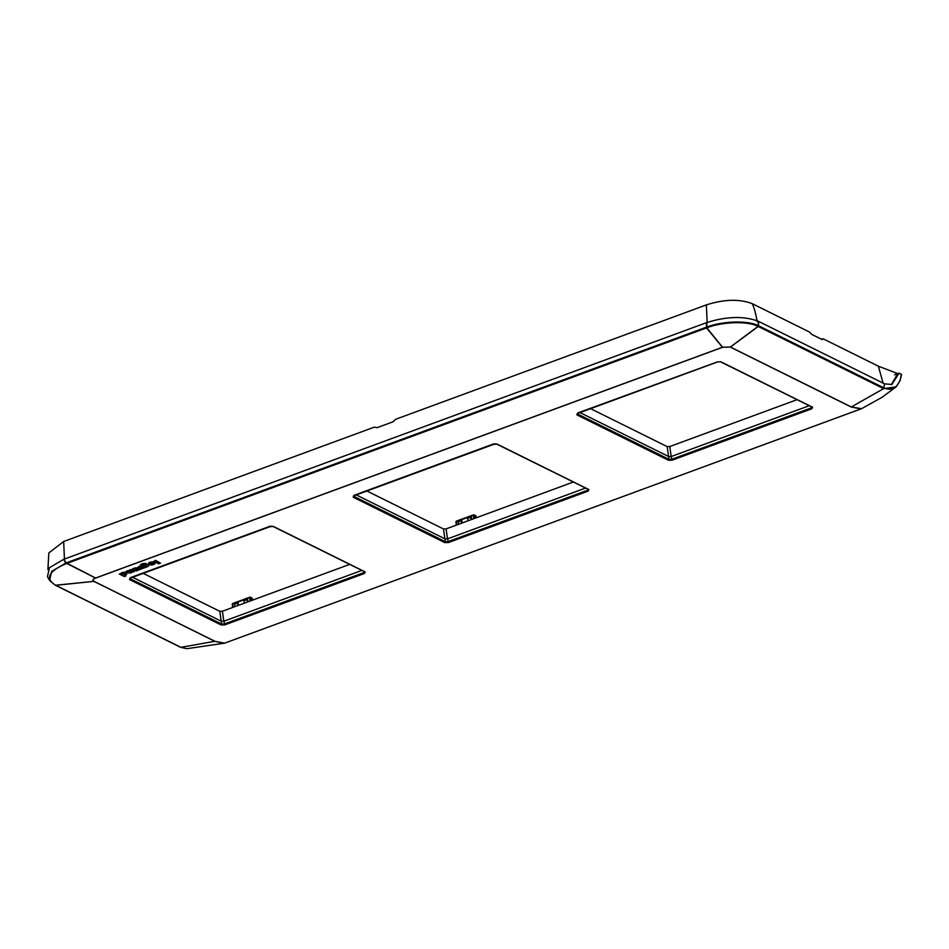 <?xml version="1.0" encoding="UTF-8"?>
<svg xmlns="http://www.w3.org/2000/svg" width="949" height="949" viewBox="0 0 949 949"><rect width="100%" height="100%" fill="white"/><g stroke="black" fill="none" stroke-linecap="round" stroke-linejoin="round"><path stroke-width="1.42" d="M134.046 571.701L132.041 572.128A2.432 0.949 172.7 0 1 130.274 573.03A1.566 0.617 172.7 0 1 128.601 572.947L125.932 571.618L127.498 571.049L130.938 571.749L128.744 570.586L130.499 569.946L134.046 571.701L130.499 569.946M128.744 570.586L130.464 569.59M125.932 571.618L127.463 570.693L130.772 571.595M141.116 568.89L143.05 568.439L139.444 566.648L137.807 567.253L139.693 568.178A1.768 0.688 172.7 0 1 139.966 568.498A1.768 0.688 172.7 0 1 139.005 569.258L139.764 569.625A3.464 1.352 172.7 0 0 141.116 568.89M139.444 566.648L143.05 568.439M139.396 566.304L137.807 567.253M139.894 568.332A1.768 0.688 172.7 0 1 138.957 568.914L139.005 569.258M158.791 563.813L153.821 561.357L155.589 560.705L160.547 563.16L158.791 563.813M160.547 563.16L155.541 560.361L153.821 561.357M121.021 573.433L119.36 574.038L124.319 576.506L125.992 575.889L124.248 575.023A2.871 1.127 172.7 0 0 126.964 573.552A2.871 1.127 172.7 0 0 126.466 573.018L126.347 572.959A3.44 1.34 172.7 0 0 123.584 572.686A2.717 1.068 172.7 0 0 121.27 573.552L119.36 574.038M124.734 573.564L122.421 574.109L124.734 573.564M124.746 574.952L125.992 575.889M126.905 573.386A2.871 1.127 172.7 0 0 126.917 573.208A2.871 1.127 172.7 0 0 126.419 572.674L126.3 572.615A3.44 1.34 172.7 0 0 123.536 572.33L123.584 572.686M123.536 572.33A2.717 1.068 172.7 0 0 121.223 573.208L121.27 573.552M122.48 573.931L124.829 573.623M146.134 567.288L145.766 567.099A2.871 1.127 172.7 0 0 148.59 565.616A2.871 1.127 172.7 0 0 148.281 565.189L148.186 565.13A3.44 1.34 172.7 0 0 146.3 564.679A2.717 1.068 172.7 0 0 142.825 565.723L142.184 565.296L146.182 563.943A3.428 1.34 172.7 0 0 142.421 564.109A3.428 1.34 172.7 0 0 140.452 565.616A3.428 1.34 172.7 0 0 140.855 566.15L144.426 567.917L146.11 567.063M146.229 565.711L144.011 566.233L146.229 565.711M148.53 565.45A2.871 1.127 172.7 0 0 148.542 565.272A2.871 1.127 172.7 0 0 148.234 564.845L148.139 564.785A3.44 1.34 172.7 0 0 146.265 564.335A2.717 1.068 172.7 0 0 144.853 564.43M143.94 564.679A2.717 1.068 172.7 0 0 142.777 565.379L142.825 565.723M140.452 565.438A3.428 1.34 172.7 0 1 140.405 565.272A3.428 1.34 172.7 0 1 142.374 563.765A3.428 1.34 172.7 0 1 146.134 563.599L146.182 563.943M144.07 566.055L146.324 565.758M133.287 568.914L131.864 569.447L134.461 570.729A1.851 0.724 172.7 0 0 136.988 570.669L138.518 570.112L135.849 570.041A2.325 0.913 172.7 0 0 137.902 568.866A2.325 0.913 172.7 0 0 136.015 568.214A2.325 0.913 172.7 0 0 133.489 569.02L133.489 569.02M136.122 569.02L134.533 569.246M131.864 569.447L133.24 568.57M137.759 569.72L138.518 570.112M137.83 568.7A2.325 0.913 172.7 0 0 137.854 568.522A2.325 0.913 172.7 0 0 135.968 567.87A2.325 0.913 172.7 0 0 133.441 568.665M152.326 563.137L148.72 564.465A4.306 1.684 172.7 0 0 151.449 564.952A3.203 1.246 172.7 0 0 153.679 564.513A3.298 1.293 172.7 0 0 155.055 563.243A3.298 1.293 172.7 0 0 154.296 562.555A3.618 1.412 172.7 0 0 149.776 562.71A3.618 1.412 172.7 0 0 148.364 564.074A3.618 1.412 172.7 0 0 148.435 564.287L152.326 563.137M151.259 564.181L153.24 563.694L151.259 564.181M151.615 563.03L150.369 563.492M155.007 563.077A3.298 1.293 172.7 0 0 155.007 562.899A3.298 1.293 172.7 0 0 154.248 562.211A3.618 1.412 172.7 0 0 149.728 562.366L149.776 562.71M149.728 562.366A3.618 1.412 172.7 0 0 148.317 563.73A3.618 1.412 172.7 0 0 148.364 563.896M151.935 563.931L153.121 563.54M590.598 408.663L667.171 446.611L669.769 446.54L671.216 456.706M796.982 399.707L669.769 446.54M573.291 482.056L446.089 528.89L443.48 528.961L366.919 491.013M349.612 564.406L222.398 611.239L219.8 611.31L143.228 573.362M861.49 408.687L851.312 406.967L730.398 347.037L722.497 347.239L95.529 578.06C92.765 579.222 92.219 580.325 93.892 581.369L214.806 641.299L180.915 647.337L186.917 648.689L180.595 647.301L55.149 585.13L49.573 580.397L47.45 576.672L49.455 567.668L63.939 559.222L706.637 322.613C726.922 316.278 744.218 315.863 758.512 321.367L884.587 383.847L891.858 384.499L899.083 373.182L894.539 374.855M899.083 373.182L901.42 374.345L900.079 380.181C896.615 388.366 891.277 390.964 884.065 387.951L758.619 325.78C748.227 320.252 722.877 320.916 706.542 327.132L66.027 562.935L51.626 571.393L49.573 580.397M180.915 647.337L55.469 585.165C44.983 578.368 48.541 571.215 66.122 563.694L706.934 327.785C722.984 321.569 747.966 320.928 758.18 326.456L883.626 388.627L896.117 386.895L900.02 380.774M224.094 643.339L214.806 641.299L224.664 643.149L860.992 408.889L851.206 407.014L730.291 347.085L722.569 347.287L95.6 578.107C92.883 579.246 92.35 580.313 93.998 581.346L214.913 641.263M672.165 460.182L671.667 459.304L669.057 459.363A0.759 0.605 116.4 0 1 668.511 460.277L672.165 460.182L811.822 408.77L812.581 407.24L720.967 361.842L717.314 361.937L577.988 412.874L576.897 414.879L668.511 460.277M811.87 406.789L812.581 407.24L811.87 406.789L811.324 407.88L811.822 408.77M444.832 542.626L353.218 497.229A0.759 0.605 -63.6 0 0 353.752 496.315L354.297 495.224L353.752 496.315L445.378 541.713L444.832 542.626L448.486 542.531L447.643 538.83L445.034 538.902L445.378 541.713L447.987 541.654L587.633 490.23L588.178 489.138M221.141 624.976L129.527 579.578A0.759 0.605 -63.6 0 0 130.072 578.665L130.618 577.573L130.072 578.665L221.686 624.074L221.141 624.976L224.794 624.881L223.952 621.192L221.342 621.251L221.686 624.074L224.296 624.003L363.953 572.591L364.499 571.5M579.981 412.578L668.713 456.552L671.323 456.481L809.153 405.745M447.643 538.83L585.474 488.094M445.034 538.902L356.29 494.927M223.952 621.192L361.783 570.444M221.342 621.251L132.611 577.277M461.653 519.257L456.457 521.131L458.355 520.871M471.285 515.675L473.67 514.88A0.759 0.605 116.4 0 1 474.393 515.331L475.888 516.339M475.129 515.604A0.759 0.605 116.4 0 1 475.852 516.054L476.125 517.834M476.22 517.798L475.971 516.185A0.759 0.759 0 0 0 475.556 515.615L474.097 514.892A0.759 0.759 0 0 0 473.492 514.868L474.393 515.331L474.797 518.32M471.594 519.506L471.451 515.698L473.349 515.354L473.8 518.688M471.036 519.708L471.084 515.829L462.009 519.174M468.237 516.825L471.107 515.77M467.738 520.918L467.916 517.003M461.582 523.184L461.629 519.317L458.794 520.301M462.139 522.982L461.688 519.649L467.81 517.395M458.296 524.394L458.474 520.479M467.501 518.522L470.716 517.335M461.261 520.811L458.047 521.997M237.962 601.607L232.778 603.481L234.676 603.232M247.594 598.024L249.99 597.229A0.759 0.605 116.4 0 1 250.406 597.241L251.876 597.965A0.759 0.605 116.4 0 1 252.161 598.404L252.209 598.689M247.903 601.856L247.452 598.522L249.812 597.218A0.759 0.759 0 0 1 250.417 597.253A0.759 0.605 116.4 0 1 250.702 597.68L252.161 598.404L252.434 600.183M251.449 597.953A0.759 0.605 116.4 0 1 251.865 597.965A0.759 0.759 0 0 1 252.28 598.534L252.529 600.148M247.357 602.057L247.392 598.19L238.318 601.524M244.557 599.175L247.416 598.119M244.059 603.267L244.237 599.353M237.902 605.533L237.95 601.666L235.103 602.662M238.448 605.332L237.997 601.998L244.13 599.744M234.605 606.743L234.783 602.829M243.81 600.871L247.037 599.685M237.582 603.161L234.367 604.347M707.159 323.135L706.376 304.89L395.78 419.233L392.827 421.878L377.073 427.679L374.274 427.157L63.678 541.499L48.838 552.947L47.901 569.661M706.376 304.89C724.312 299.208 739.615 298.816 752.284 303.692L809.307 331.948L811.87 334.451L822.214 339.576L823.412 338.947L878.359 366.184L897.825 373.645L891.23 384.701M823.412 338.947L821.763 339.351M129.527 579.578L130.618 577.573L270.275 526.161L273.597 526.541L365.211 571.939A0.759 0.605 116.4 0 1 364.523 571.595M224.794 624.881L364.452 573.469L365.211 571.939M353.218 497.229L354.297 495.224L493.954 443.8L497.276 444.191L588.902 489.589A0.759 0.605 116.4 0 1 588.202 489.245M448.486 542.531L588.143 491.119L588.902 489.589M66.418 563.587L63.939 559.222M95.695 578.071L66.205 562.876M722.474 347.322L706.032 327.31M66.122 563.694L63.642 559.341M95.6 578.107L65.908 562.982M55.588 585.225L93.998 581.346M55.777 585.319L94.058 581.369M706.637 327.891L706.341 322.719M722.569 347.287L706.329 327.203M706.637 322.613L706.934 327.785M758.512 321.367L758.18 326.456M730.291 347.085L758.749 325.839M758.702 321.462L758.381 326.551M758.939 325.946L730.362 347.12M884.587 383.847L883.626 388.627L851.206 407.014M668.713 456.552L669.057 459.363L577.443 413.966A0.759 0.605 116.4 0 1 576.897 414.879M671.323 456.481L671.667 459.304L811.324 407.88L811.146 406.73M720.338 361.64A0.759 0.605 -63.6 0 0 720.967 361.842M497.276 444.191A0.759 0.605 116.4 0 1 496.659 443.99M587.455 489.079L588.143 491.119M273.597 526.541A0.759 0.605 116.4 0 1 272.968 526.339M363.775 571.428L364.452 573.469M667.171 446.611L668.571 456.481M443.48 528.961L444.927 539.127M447.513 538.878L446.089 528.89M219.8 611.31L221.236 621.476M223.822 621.227L222.398 611.239M456.398 525.094L456.315 521.63L456.659 524.999M473.373 514.987L471.451 515.698M232.719 607.443L232.624 603.979L232.968 607.348M249.694 597.336L247.772 598.048M251.105 600.67L250.702 597.68L249.658 597.704L250.109 601.037M64.461 559.744L63.678 541.499M757.255 321.83C755.784 313.621 754.123 307.583 752.284 303.692M883.104 383.111L878.359 366.184M224.664 643.149L186.917 648.689M861.929 408.473L881.823 397.441L896.117 386.895L900.126 380.596L901.55 374.511M577.134 413.622L717.491 361.949L720.54 361.818L812.166 407.133M353.455 495.971L493.8 444.298L496.861 444.179L588.487 489.482M129.764 578.321L270.121 526.648L273.17 526.529L364.796 571.832M458.509 520.384L456.457 521.131A0.759 0.759 0 0 0 455.971 521.926L456.291 525.129M471.214 515.651L468.059 516.814M461.831 519.162L467.964 516.897M458.616 520.289L461.772 519.127M234.83 602.734L232.778 603.481A0.759 0.759 0 0 0 232.28 604.276L232.612 607.479M247.535 598L244.379 599.163M238.152 601.512L244.273 599.258M234.925 602.639L238.08 601.476M821.514 339.232L822.629 338.817"/></g></svg>

